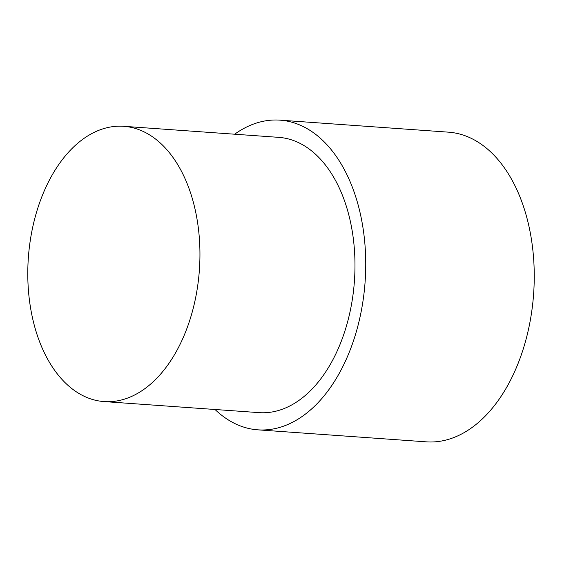 <?xml version="1.0" encoding="UTF-8"?>
<svg xmlns="http://www.w3.org/2000/svg" width="562" height="562" viewBox="0 0 562 562"><rect width="100%" height="100%" fill="white"/><g stroke="black" fill="none" stroke-linecap="round" stroke-linejoin="round"><path stroke-width="0.84" d="M234.642 134.213A155.238 96.446 94.1 0 1 279.939 120.149A155.238 96.446 94.1 0 1 330.983 149.38A155.238 96.446 94.1 0 1 357.896 325.967A155.238 96.446 94.1 0 1 257.86 429.839A155.238 96.446 94.1 0 1 215.014 409.487M279.939 120.149L448.455 132.161A155.238 96.446 94.1 0 1 499.499 161.399A155.238 96.446 94.1 0 1 526.411 337.98A155.238 96.446 94.1 0 1 426.375 441.851L257.86 429.839M58.68 375.592A137.985 85.733 94.1 0 1 34.753 218.632A137.985 85.733 94.1 0 1 123.675 126.302A137.985 85.733 94.1 0 1 169.05 152.288A137.985 85.733 94.1 0 1 192.977 309.248A137.985 85.733 94.1 0 1 104.054 401.577A137.985 85.733 94.1 0 1 58.68 375.592M123.675 126.302L278.71 137.353A137.985 85.733 94.1 0 1 324.084 163.338A137.985 85.733 94.1 0 1 348.011 320.305A137.985 85.733 94.1 0 1 259.089 412.634L104.054 401.577"/></g></svg>
